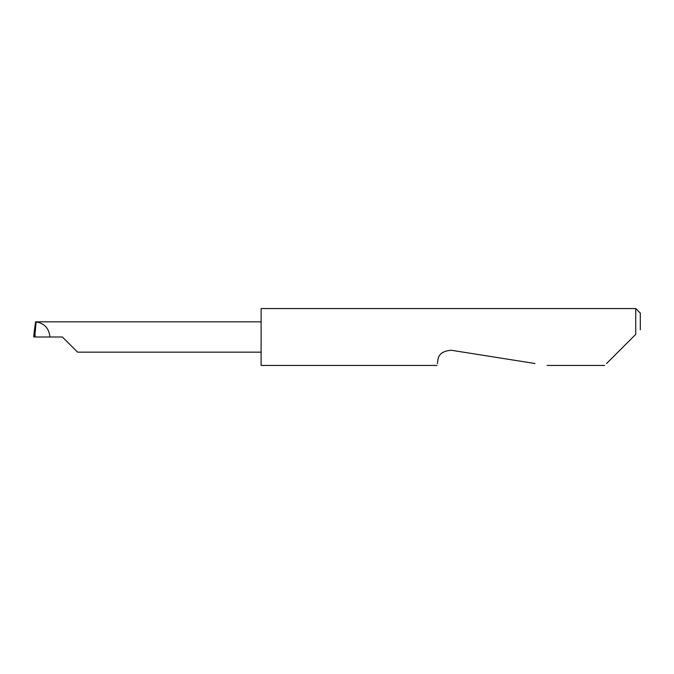 <?xml version="1.0" encoding="UTF-8"?>
<svg xmlns="http://www.w3.org/2000/svg" width="674" height="674" viewBox="0 0 674 674"><rect width="100%" height="100%" fill="white"/><g stroke="black" fill="none" stroke-linecap="round" stroke-linejoin="round"><path stroke-width="1.01" d="M62.421 337L77.586 352.165L62.421 337L77.586 352.165L62.421 337L35.149 337L35.149 335.618L33.7 336.958L34.399 330.445L33.7 336.958L35.141 336.949M606.583 363.513L635.75 334.346L635.75 308.557L261.116 308.557L261.116 365.443L437.03 365.443M437.333 363.513L437.873 360.11C438.555 354.103 443.071 350.825 451.411 350.269L534.996 363.513M635.75 334.346L633.097 337M34.863 335.652L36.135 321.894L35.57 321.835L34.399 330.445M49.91 337C49.143 328.482 44.551 323.444 36.135 321.894M261.116 321.835L36.067 321.835M635.75 308.557L640.3 313.115L640.3 329.797M77.586 352.165L261.116 352.165M604.654 365.443L547.17 365.443"/></g></svg>
